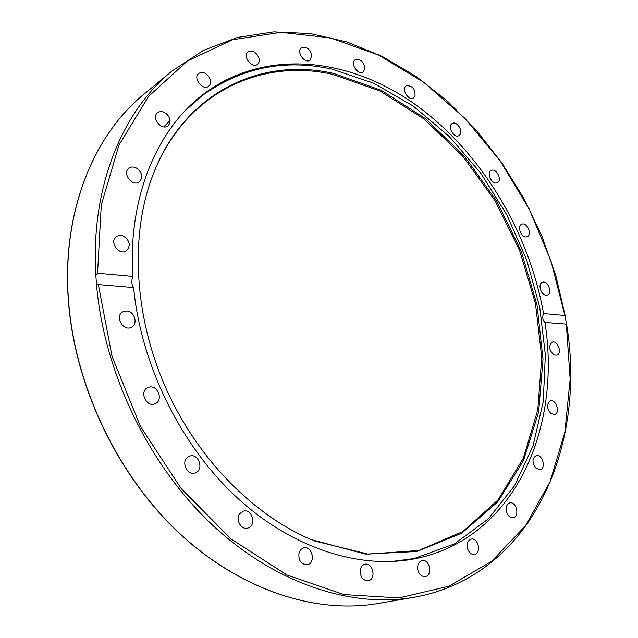 <?xml version="1.0" encoding="UTF-8"?>
<svg xmlns="http://www.w3.org/2000/svg" width="638" height="638" viewBox="0 0 638 638"><rect width="100%" height="100%" fill="white"/><g stroke="black" fill="none" stroke-linecap="round" stroke-linejoin="round"><path stroke-width="0.96" d="M258.813 57.651C259.69 60.61 259.243 62.859 257.473 64.39C252.002 69.056 242.161 56.032 248.062 51.901C252.393 50.011 255.974 51.925 258.813 57.651M209.328 77.342C211.21 81.082 211.011 84.033 208.714 86.218C202.908 91.258 192.469 77.94 198.729 73.442C202.485 71.408 206.018 72.716 209.328 77.342M167.467 114.76C170.713 119.115 170.88 122.807 167.953 125.838C161.709 131.181 150.879 117.456 157.594 112.663C160.76 110.709 164.054 111.403 167.467 114.76M137.441 168.671C142.386 173.353 143.024 177.747 139.347 181.846C132.544 187.349 121.683 173.089 128.948 168.145C131.508 166.462 134.339 166.638 137.441 168.671M123.006 235.861C129.897 240.406 131.053 245.391 126.483 250.798C119.019 256.229 108.651 241.236 116.547 236.395L119.585 235.334L123.006 235.861M126.651 311.009C134.419 311.177 138.374 323.849 131.659 327.127C123.525 332.183 114.234 316.328 122.743 311.878L126.651 311.009M148.909 387.21C157.626 384.427 163.743 400.297 155.249 403.679C146.581 408.113 138.797 391.397 147.777 387.625L148.909 387.21M187.955 456.983L189.39 456.226C198.394 452.414 204.615 470.007 195.268 472.886C187.301 476.211 180.562 461.561 187.955 456.983M239.808 513.622L243.214 511.166C252.13 508.103 256.962 525.959 247.767 528.081C241.212 530.322 235.159 519.332 239.808 513.622M299.118 552.309L300.929 549.398L303.656 547.867C312.237 545.378 316.153 563.123 307.341 564.694C300.761 564.263 298.026 560.14 299.118 552.309M360.127 570.723C360.606 567.166 362.217 565.005 364.968 564.247C373.07 562.126 376.54 579.487 368.23 580.716C363.086 580.62 360.382 577.286 360.127 570.723M417.651 568.984C417.372 564.455 418.847 561.663 422.093 560.619C429.661 558.681 433.05 575.468 425.283 576.561C421.311 576.704 418.767 574.176 417.651 568.984M467.646 549.079C466.402 543.879 467.574 540.553 471.171 539.118C478.221 537.228 481.754 553.345 474.505 554.438C471.482 554.717 469.201 552.931 467.646 549.079M507.385 514.14C505.073 508.606 505.83 504.873 509.65 502.927C516.222 501.005 520.034 516.429 513.263 517.601C510.998 517.952 509.036 516.796 507.385 514.14M535.338 467.774C531.964 462.263 532.244 458.228 536.175 455.684C542.316 453.666 546.487 468.436 540.131 469.728L535.338 467.774M550.937 413.615C546.551 408.448 546.335 404.237 550.275 400.983C556.057 398.83 560.619 413.009 554.605 414.469L550.937 413.615M554.302 355.055C548.983 350.525 548.265 346.243 552.125 342.191C557.612 339.887 562.596 353.556 556.862 355.199L554.302 355.055M545.953 295.187C540.801 294.995 537.635 283.87 542.292 282.363C547.563 279.867 553.002 293.137 547.468 294.987L545.953 295.187M526.717 236.802C521.549 238.357 516.613 226.219 521.629 224.281C526.733 221.546 532.682 234.521 527.283 236.618L526.717 236.802M497.632 182.5L497.361 182.659C492.361 185.578 485.909 172.858 491.196 170.498C496.037 167.619 502.521 179.733 497.632 182.5M459.91 134.77L458.953 135.591C454.001 138.797 446.943 126.188 452.214 123.525C456.537 120.622 463.459 130.758 459.91 134.77M415.051 96.043L413.607 97.877C408.623 101.402 400.911 88.802 406.239 85.819C412.212 85.348 415.155 88.762 415.051 96.043M364.928 68.768L363.213 71.927C358.133 75.818 349.728 63.138 355.175 59.797C360.614 58.712 363.867 61.703 364.928 68.768M311.862 55.275L310.172 60.092C304.94 64.358 295.801 51.55 301.439 47.81C306.328 46.247 309.805 48.735 311.862 55.275M544.956 322.469C561.767 428.656 514.372 538.137 416.383 558.457C361.283 569.886 293.368 549.39 237.017 497.632C180.849 445.771 140.982 365.008 133.605 287.579L98.356 284.588L96.418 283.392L95.828 274.962L97.558 273.224L132.744 276.406C127.919 197.349 157.092 129.323 203.004 94.504C264.459 48.002 347.973 57.316 414.006 103.595C480.199 150.512 528.735 230.446 543.544 313.569L564.885 315.499L566.568 324.144L544.956 322.469C542.603 320.228 542.133 317.261 543.544 313.569M132.744 276.406C131.34 281.103 131.627 284.827 133.605 287.579M184.342 111.538L201.393 96.21C240.869 67.66 284.365 58.632 331.896 69.127L373.724 83.203L413.296 106.123L449.351 136.588L480.829 173.281L506.851 214.846L526.693 259.913L539.708 307.069L545.362 354.856L543.233 401.701L533.017 445.914L514.627 485.654L488.222 518.989L454.344 543.927L414.006 558.577L391.269 561.544M314.207 540.872L368.254 554.127L418.863 550.45L462.869 531.526L498.087 499.857L523.24 458.347L537.786 409.955L541.742 357.495L535.481 303.568L519.643 250.567L495.056 200.723L462.733 156.143L423.895 118.907L380.041 91.035L333.036 74.479C258.661 57.205 179.366 95.174 149.874 183.489M333.754 73.498L381.117 90.245L425.259 118.437L464.305 156.087L496.739 201.129L521.318 251.468L537.021 304.94L543.002 359.282L538.624 412.036L523.495 460.564L497.648 501.978L461.649 533.272L416.845 551.487L365.51 554.111L310.937 539.509C253.741 515.081 199.064 460.142 167.539 391.844C136.205 323.45 130.088 246.18 148.782 186.862C177.197 95.533 258.039 55.777 333.754 73.498M170.035 120.462L163.83 126.866M97.558 273.224L101.267 205.125L118.947 145.129L148.518 96.466L187.277 61.112L232.304 39.811L280.792 32.355L330.221 37.857L378.462 55.012L423.776 82.31L464.735 118.158L500.208 160.967L529.245 209.176L551.041 261.213L564.885 315.499M566.321 324.279L570.165 379.06L564.845 432.285L549.996 481.937L525.497 525.76L491.571 561.352L448.953 586.202L399.053 597.934L344.026 594.576L286.869 574.958L231.219 539.094L181.088 488.485L140.32 426.168L112.081 356.498L98.356 284.588M565.212 315.842L555.77 275.449L541.869 236.052L523.798 198.306L501.835 162.842L476.323 130.296L447.621 101.298L416.151 76.48L382.409 56.503L346.96 41.996L310.475 33.599L273.734 31.9L237.647 37.395L203.243 50.466L171.654 71.281C122.105 111.594 90.604 187.197 95.828 274.962M96.418 283.392C103.531 370.981 147.553 463.316 210.652 523.367C273.957 583.323 350.796 608.221 413.568 597.375L377.911 603.5C315.324 614.322 239.234 589.919 177.348 531.271C115.669 472.527 73.649 382.361 68.274 297.101C62.532 210.484 93.985 134.865 143.789 94.36L171.654 71.281M413.568 597.375C531.829 576.569 587 446.648 566.568 324.16M377.911 603.5C315.196 614.338 239.059 589.903 177.189 531.302C115.518 472.591 73.522 382.505 68.154 297.26C62.404 210.676 93.874 134.969 143.789 94.36M405.935 560.244L414.006 558.577M194.877 101.243L201.393 96.21"/></g></svg>
